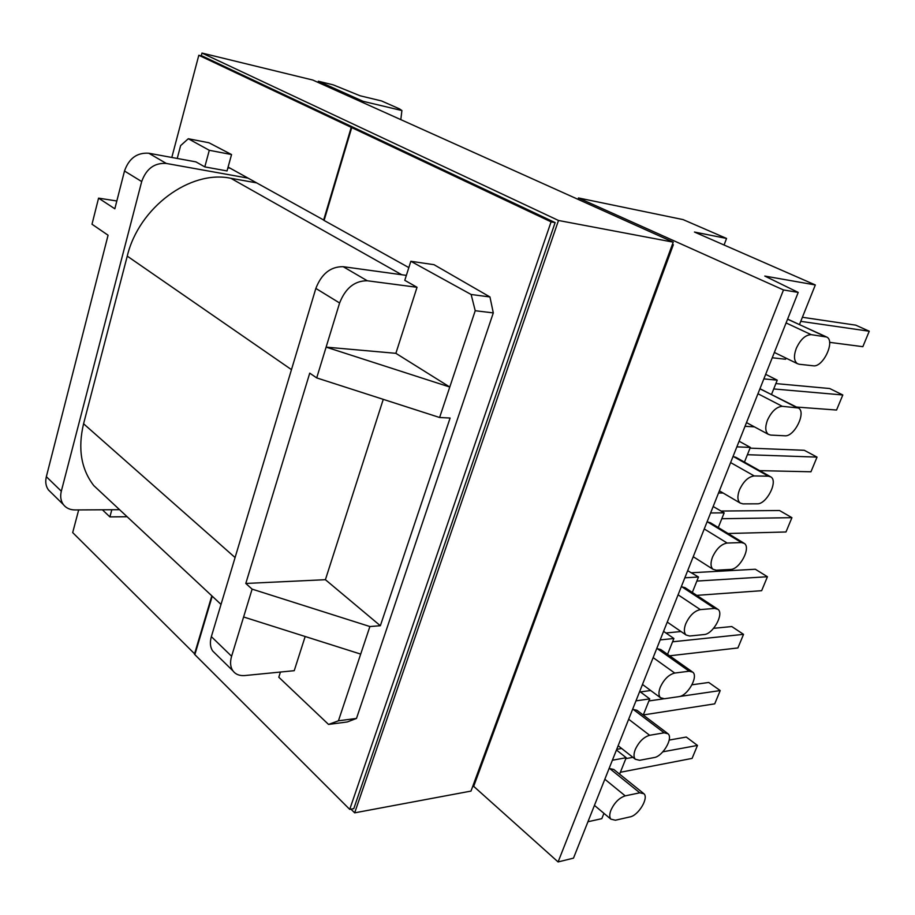 <?xml version="1.0" encoding="UTF-8"?>
<svg xmlns="http://www.w3.org/2000/svg" width="915" height="915" viewBox="0 0 915 915"><rect width="100%" height="100%" fill="white"/><g stroke="black" fill="none" stroke-linecap="round" stroke-linejoin="round"><path stroke-width="1.37" d="M212.234 596.214L194.849 654.637L349.724 809.375L353.796 808.62L555.13 222.608L202.65 56.204L198.807 55.277L171.803 157.46M408.833 267.592L324.093 220.458L351.737 127.597L551.082 221.853L349.724 809.375M472.609 786.717L473.615 786.534L673.337 244.717L672.353 244.534M551.082 221.853L555.13 222.608M672.433 244.305L673.337 244.717M355.729 128.477L351.737 127.597M194.975 654.191L72.685 532.587L78.679 509.918M355.214 128.237L351.234 127.357L198.807 55.277M324.15 220.275L228.098 167.068M211.822 595.837L194.449 654.236M351.234 127.357L323.601 220.195M201.243 55.872L201.986 53.059L312.781 80.04L673.223 242.155L470.996 791.086L354.665 812.84L350.96 809.146M201.986 53.059L558.493 220.481L354.665 812.84M558.493 220.481L673.223 242.155M615.406 820.217L610.877 819.154C609.367 817.244 609.39 814.224 610.957 810.118C614.525 802.546 619.283 797.8 625.22 795.867L639.791 792.802L643.988 793.774C648.884 798.155 638.384 815.494 630 816.912L615.406 820.217M639.562 760.308L635.319 759.233C633.603 757.208 633.592 753.96 635.285 749.499C638.933 741.756 643.725 737.021 649.65 735.294L664.153 732.812L668.076 733.796C673.417 738.211 662.654 756.499 654.099 757.574L639.562 760.308M664.382 698.751L660.447 697.71C658.514 695.572 658.457 692.072 660.287 687.211C664.015 679.273 668.831 674.561 674.744 673.051L689.189 671.21L692.792 672.17C698.625 676.597 687.588 695.938 678.85 696.647L664.382 698.751M689.681 636.017L686.09 635.021C683.905 632.768 683.802 629.005 685.781 623.71C689.59 615.578 694.439 610.877 700.33 609.607L714.695 608.418L717.955 609.333C724.325 613.736 713.002 634.244 704.07 634.553L689.681 636.017M716.216 570.217L713.014 569.279C710.543 566.934 710.372 562.862 712.522 557.075C716.422 548.737 721.306 544.059 727.173 543.041L741.447 542.561L744.318 543.407C751.272 547.753 739.663 569.599 730.525 569.439L716.216 570.217M742.969 503.879L740.189 503.044C737.399 500.597 737.17 496.204 739.48 489.88C743.483 481.336 748.401 476.692 754.235 475.937L768.406 476.189L770.876 476.932C778.436 481.176 766.53 504.485 757.185 503.822L742.969 503.879M770.705 435.082L768.394 434.362C765.272 431.834 764.951 427.099 767.456 420.179C771.551 411.418 776.503 406.798 782.302 406.317L798.383 407.987C806.607 412.07 794.392 437.027 784.818 435.792L770.705 435.082M799.264 364.262L797.445 363.69C793.946 361.093 793.557 355.992 796.267 348.421C800.453 339.419 805.44 334.833 811.205 334.661L826.668 337.017C835.589 340.883 823.054 367.647 813.252 365.794L799.264 364.262M471.134 294.493L475.228 310.723L449.78 387.034L326.117 347.128L395.875 353.327L417.034 287.287L404.785 280.333L410.835 261.278L434.019 264.687L489.948 296.952L471.134 294.493L410.835 261.278M383.259 399.352L325.408 579.698L245.792 583.461L309.739 373.148L316.704 377.906L439.612 417.503L449.78 387.034L395.875 353.327M215.528 653.779L212.76 651.068C210.175 647.271 209.707 642.456 211.354 636.634L231.598 656.261L243.607 616.985L360.693 654.099L369.889 626.535L252.117 589.134L245.792 583.461M439.612 417.503L450.1 418.041L380.354 625.734L369.889 626.535M325.408 579.698L380.354 625.734M280.447 672.045L278.8 677.226L328.542 724.428L347.323 721.946L356.484 718.435L338.436 720.803L360.693 654.099M356.484 718.435L493.299 312.907L489.948 296.952M475.228 310.723L493.299 312.907M211.354 636.634L315.847 288.419C321.554 273.757 330.67 266.517 343.171 266.688L367.27 280.768L417.034 287.287M252.117 589.134L243.607 616.985M367.27 280.768C354.7 280.688 345.481 288.099 339.602 302.991L316.704 377.906M363.106 101.325L401.902 110.555L399.581 108.919L381.555 100.947L360.087 95.778L333.14 84.832L318.329 81.229L363.106 101.325L363.198 102.72M632.608 709.308L636.966 710.292L667.321 733.224M643.256 715.05L649.73 698.877L635.971 700.867M667.55 654.328L673.886 638.498L660.184 639.905M692.312 592.451L698.488 577.01L684.843 577.811M694.153 557.281L692.975 557.338M718.275 527.543L724.165 512.835L710.6 512.972M723.079 493.013L718.538 492.991M744.444 462.109L750.334 447.401L736.861 446.863M754.395 426.848L745.016 426.321M771.597 394.262L777.235 380.16L763.865 378.89M772.26 357.754L785.596 359.252L786.042 358.131M578.005 199.333L578.474 197.96L783.492 289.952L558.093 861.941L573.488 858.144L798.212 292.411L764.791 276.067L815.322 284.954L799.538 324.413M587.945 821.75L601.807 818.662L603.934 813.344M619.615 774.159L626.203 757.7L616.447 749.991M612.375 760.239L626.203 757.7M733.018 456.539L735.9 457.317L770.258 476.589M656.741 648.575L660.779 649.547L692.037 671.633M787.575 319.198L826.245 336.823M609.115 768.463L613.748 769.446L643.234 793.168M759.908 388.829L797.857 407.713M707.066 521.859L710.372 522.728L743.643 542.995M681.309 586.709L685.003 587.636L717.234 608.852M305.175 636.497L294.23 670.684L244.911 675.544C239.604 675.991 235.601 674.412 232.902 670.821L212.76 651.068M406.363 275.381L343.171 266.688M578.474 197.96L683.07 219.6L726.556 238.449L724.074 245.003M328.542 724.428L338.436 720.803M230.145 168.211L227.892 167.8M51.217 492.659L48.472 489.971C45.819 486.288 45.121 481.862 46.345 476.692L108.073 235.224L92.003 224.232L98.568 198.143L114.833 208.792L124.497 171.014C128.969 158.352 137.078 152.428 148.813 153.24L195.982 161.898L204.8 166.896L227.034 170.933L231.552 154.555L208.94 142.763L188.296 138.737L180.632 145.599L177.224 158.455M317.985 82.384L318.329 81.229M119.579 509.689L75.007 509.941C70.009 509.895 66.143 508.111 63.387 504.6C60.745 500.894 60.058 496.433 61.316 491.206L141.688 181.559L124.497 171.014M247.965 178.128L166.29 163.442C154.475 162.687 146.274 168.726 141.688 181.559M231.598 656.261C229.894 662.151 230.328 667.001 232.902 670.821M116.834 200.991L98.568 198.143M231.552 154.555L209.295 150.3L188.296 138.737M111.824 509.735L109.88 516.895L127.116 516.735M109.88 516.895L102.4 509.792M401.902 110.555L400.816 119.636M204.8 166.896L209.295 150.3M558.093 861.941L473.684 786.34M815.322 284.954L694.451 232.044L726.556 238.449M798.212 292.411L783.492 289.952M777.235 380.16L765.672 374.338M724.165 512.835L713.162 506.521M698.488 577.01L687.668 570.686M649.73 698.877L639.711 691.431M673.886 638.498L663.581 631.35M750.334 447.401L739.103 441.224M662.872 751.81L697.47 745.428L686.296 737.055L669.185 740.075M621.651 748.481L616.71 749.351M632.906 757.334L625.826 758.638M697.47 745.428L692.095 758.398L620.37 772.271M679.708 696.475L720.219 690.562L708.759 682.464L692.003 684.786M650.679 690.505L640.386 691.934M663.547 698.831L648.895 700.959M720.219 690.562L714.718 703.852L643.302 714.935M672.571 641.792L743.54 634.347L731.771 626.546L713.597 628.319M681 631.522L665.948 632.997M743.54 634.347L737.89 647.957L669.643 655.803M696.864 581.071L767.433 576.736L755.344 569.244L691.225 572.767M767.433 576.736L761.646 590.69L696.75 595.368M721.798 518.725L791.921 517.673L779.511 510.513L721.043 511.039M791.921 517.673L785.985 531.981L728.077 533.514M747.418 454.709L817.038 457.111L804.296 450.294L750.037 448.144M817.038 457.111L810.953 471.785L759.656 470.642M773.724 388.944L842.807 394.983L829.711 388.532L775.863 383.579M842.807 394.983L836.562 410.034L796.576 407.061M800.762 321.348L869.25 331.23L855.788 325.168L802.398 317.276M869.25 331.23L862.845 346.682L829.596 342.347M256.452 182.84L230.82 178.288C190.423 169.595 138.863 207.305 127.254 256.131L83.574 423.771C77.718 448.499 81.103 469.098 93.742 485.568L105.134 496.216M339.602 302.991L315.847 288.419M148.813 153.24L166.29 163.442M46.345 476.692L61.316 491.206M625.22 795.867L604.838 779.237M609.504 768.383L639.791 792.802M649.65 735.294L628.662 719.236M633.008 709.239L664.153 732.812M674.744 673.051L653.15 657.611M657.13 648.529L689.189 671.21M700.33 609.607L678.095 594.807M681.698 586.687L714.695 608.418M727.173 543.041L704.253 528.95M707.455 521.859L741.447 542.561M754.235 475.937L730.616 462.578M733.407 456.551L768.406 476.189M782.302 406.317L757.963 393.747M760.296 388.864L796.37 407.358M811.205 334.661L786.088 322.926M787.952 319.255L825.136 336.526M401.731 274.74L230.82 178.288M127.254 256.131L291.473 369.637M83.574 423.771L235.086 557.555M610.877 819.154L594.441 805.383M635.319 759.233L618.151 745.725M660.447 697.71L642.479 684.466M686.09 635.021L667.264 622.086M713.014 569.279L693.227 556.697M740.189 503.044L719.396 490.84M768.394 434.362L746.491 422.604M797.445 363.69L774.365 352.447M48.472 489.971L63.387 504.6M221.018 604.415L93.742 485.568"/></g></svg>
